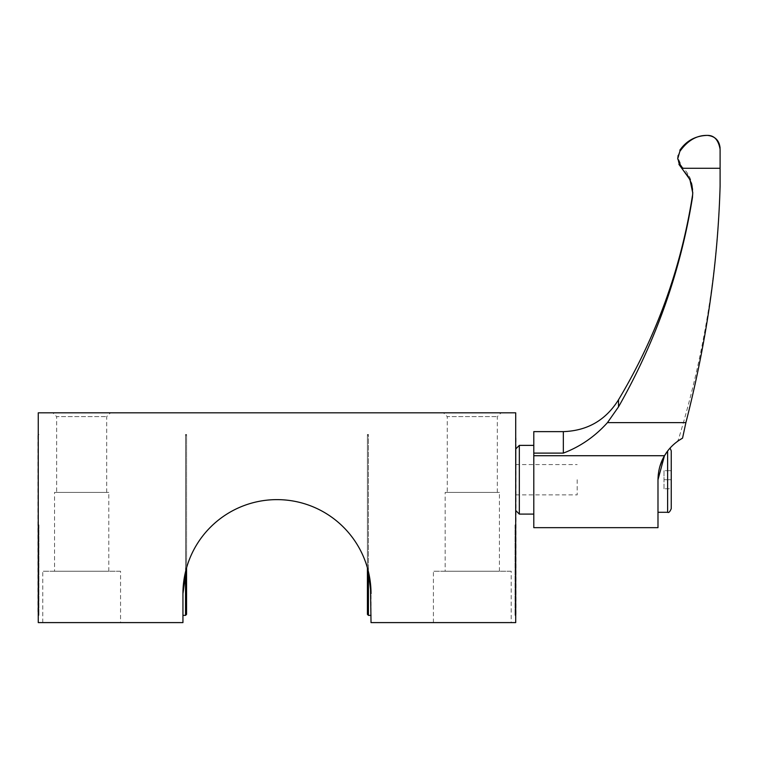 <?xml version="1.0" encoding="UTF-8"?>
<svg xmlns="http://www.w3.org/2000/svg" width="758" height="758" viewBox="0 0 758 758"><rect width="100%" height="100%" fill="white"/><g stroke="black" fill="none" stroke-linecap="round" stroke-linejoin="round"><path stroke-width="0.57" stroke-dasharray="3.79 2.84" d="M367.412 614.35L367.412 434.524L367.412 567.837L367.412 435.547L367.412 567.837L368.426 571.731L368.426 434.524L368.426 615.373M186.563 614.35L186.563 434.524L186.563 567.837L185.539 571.731L185.539 434.524L185.539 615.373M516.065 614.35L516.065 435.547M515.042 524.943L515.042 615.373L515.042 524.943M515.705 434.524L515.705 615.373L515.705 434.524L515.042 434.524L515.705 435.187M515.705 412.816L515.705 622.602L371.022 622.602L371.022 593.666A94.039 94.039 0 0 0 276.983 499.626A94.039 94.039 0 0 0 182.943 593.666L182.943 622.602L38.26 622.602L38.26 412.816L515.705 412.816M183.502 583.452L182.943 593.666M37.9 435.547L37.9 614.35M38.923 524.943L38.923 615.373L38.923 524.943M370.444 583.224L368.426 571.731M38.26 524.943L38.26 615.373L38.26 524.943M52.842 412.816L110.497 412.816L52.842 412.816L56.642 416.625L106.688 416.625L56.642 416.625L56.642 492.397L106.688 492.397L56.642 492.397M443.477 412.816L501.123 412.816L443.477 412.816L447.277 416.625L497.324 416.625L447.277 416.625L447.277 492.397L497.324 492.397L447.277 492.397M120.55 622.602L42.78 622.602L120.55 622.602L120.55 571.238L42.78 571.238L120.55 571.238M511.186 622.602L433.415 622.602L511.186 622.602L511.186 571.238L433.415 571.238L511.186 571.238M433.415 622.602L433.415 571.238M445.173 571.238L499.427 571.238L445.173 571.238L445.173 492.397L499.427 492.397L445.173 492.397M54.538 492.397L108.792 492.397L54.538 492.397L54.538 571.238L108.792 571.238L54.538 571.238M42.78 622.602L42.78 571.238M678.306 440.786L678.306 439.886L678.306 440.786L682.551 438.143C674.677 442.663 668.67 448.518 664.51 455.719L533.793 455.719L533.793 453.113L563.336 453.113L563.336 431.624M658.209 475.181L657.991 479.729C658.162 470.68 660.341 462.674 664.51 455.719L664.425 455.861M664.595 455.577L662.691 459.13M659.858 466.549L658.854 470.746M668.67 449.731L669.513 448.727M671.237 450.802L671.237 508.665M671.237 488.777L671.237 479.729L671.237 488.777L663.999 488.777L671.237 488.777M671.237 470.69L671.237 479.729L663.999 479.729L663.999 470.69L671.237 470.69L663.999 470.69L663.999 479.729L671.237 479.729M515.705 479.729L515.705 494.879L515.705 479.729M577.189 479.729L577.189 494.879L577.189 479.729M515.705 448.992L515.705 510.475L516.065 448.622M678.145 155.399L679.812 151.467C687.478 140.59 696.649 135.237 707.318 135.398C714.14 135.246 718.404 139.87 720.1 149.269L720.1 186.184C717.39 266.901 705.982 345.705 685.895 422.613L607.471 422.613L618.509 406.866C655.907 341.1 680.561 271.307 692.461 197.487L692.746 192.096M681.935 168.475L681.935 166.751L681.935 168.475L687.155 174.539M690.765 181.664L691.912 185.53M692.575 189.472L692.765 191.139C692.594 181.475 688.984 173.345 681.935 166.751L677.718 157.266L677.718 158.659M678.941 164.391L677.718 158.801M682.551 438.143L685.895 422.613M533.793 527.663L533.793 455.719M657.991 527.663L657.991 479.729M618.509 399.788L618.509 406.866M692.461 195.583L692.461 197.487M519.325 445.372L519.325 514.095M533.793 445.372L533.793 514.095L533.793 445.372M533.793 431.624L533.793 453.113M663.999 488.777L663.999 479.729L663.999 488.777M667.618 451.067L667.618 512.285M720.1 168.276L681.717 168.276M679.812 150.255L679.812 151.467M367.412 435.547L368.426 434.524L367.412 434.524M186.563 435.547L185.539 434.524L186.563 434.524M515.705 614.71L515.042 615.373L515.705 615.373M38.26 614.71L38.923 615.373L38.26 615.373M38.26 435.187L38.923 434.524L38.26 434.524M499.427 571.238L499.427 492.397M497.324 492.397L497.324 416.625L501.123 412.816M106.688 492.397L106.688 416.625L110.497 412.816M108.792 571.238L108.792 492.397M515.705 494.879L577.189 494.879M515.705 464.588L577.189 464.588M720.1 184.355C717.712 271.421 703.784 356.601 678.306 439.886L677.131 441.639M720.1 149.269L720.1 148.18"/><path stroke-width="1.14" d="M367.412 567.837L368.426 571.731L368.426 615.373L367.412 614.35L367.412 567.837M368.426 571.731L371.022 593.666A94.039 94.039 0 0 0 276.983 499.626A94.039 94.039 0 0 0 182.943 593.666L186.563 567.837L186.563 614.35L185.539 615.373L185.539 571.731L183.502 583.452M515.705 435.187L515.705 614.71M182.943 593.666L182.943 622.602L38.26 622.602L38.26 412.816L515.705 412.816L515.705 622.602L371.022 622.602L370.444 583.224M38.26 614.71L38.26 435.187M678.145 155.399L677.718 158.801L679.812 151.467C687.563 140.543 696.735 135.189 707.318 135.398C714.14 135.246 718.404 139.87 720.1 149.269L720.1 186.184C717.883 263.547 706.475 342.351 685.895 422.613L682.551 438.143C674.667 442.672 668.651 448.528 664.51 455.719C660.332 462.693 658.162 470.699 657.991 479.729L664.425 455.861M682.551 438.143L678.306 440.786C677.14 441.62 677.14 441.62 678.306 440.786C677.14 441.62 677.14 441.62 678.306 440.786M533.793 453.113L533.793 431.624L563.336 431.624L563.336 453.113C580.277 446.67 594.983 436.504 607.471 422.613C594.973 436.513 580.258 446.68 563.336 453.113L533.793 453.113L533.793 455.719L664.51 455.719L667.618 451.067C670.925 447.002 670.925 447.002 667.618 451.067L664.595 455.577M662.691 459.13L659.858 466.549M658.854 470.746L658.209 475.181M657.991 512.285L667.618 512.285L667.618 451.067L668.67 449.731M667.618 512.285C668.708 513.043 669.911 511.83 671.237 508.665L671.237 450.802L670.044 448.12M671.237 479.729L671.237 470.69M687.155 174.539L690.765 181.664M691.912 185.53L692.575 189.472M679.812 151.467L677.718 158.801L681.935 168.475L678.941 164.391M533.793 455.719L533.793 527.663L657.991 527.663L657.991 479.729M685.895 422.613L607.471 422.613L618.509 406.866C655.831 341.289 680.485 271.497 692.461 197.487L692.746 192.096M618.509 406.866L618.509 399.788C656.381 336.514 681.035 268.436 692.461 195.583M692.461 197.487L692.755 193.015L689.932 179.589L681.935 168.475M515.705 448.992L519.325 445.372L533.793 445.372M516.065 510.835L519.325 514.095L519.325 445.372M720.1 168.276L681.717 168.276M182.943 615.373L185.539 615.373M371.022 615.373L368.426 615.373M720.1 148.18C719.342 140.419 715.078 136.156 707.318 135.398C695.655 135.729 686.483 140.675 679.812 150.255M563.336 431.624C587.374 430.8 605.756 420.188 618.509 399.788M519.325 514.095L533.793 514.095"/></g></svg>

